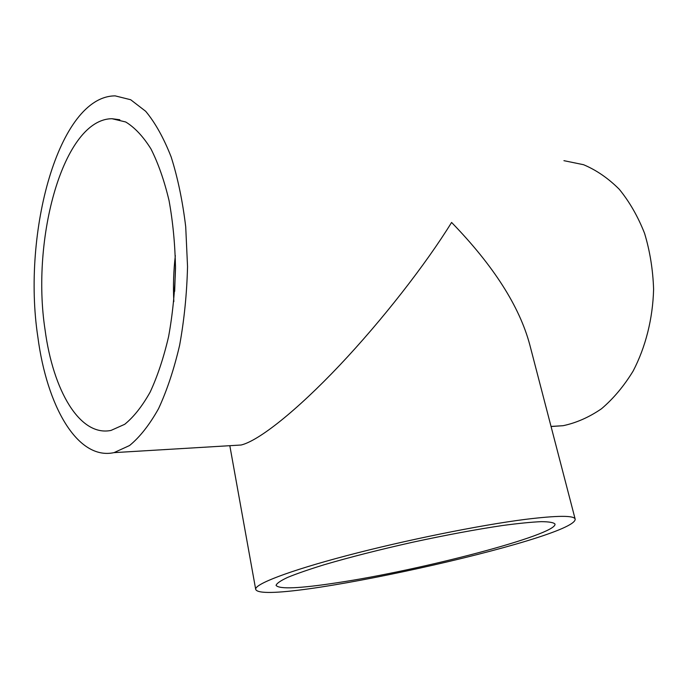 <?xml version="1.0" encoding="UTF-8"?>
<svg xmlns="http://www.w3.org/2000/svg" width="688" height="688" viewBox="0 0 688 688"><rect width="100%" height="100%" fill="white"/><g stroke="black" fill="none" stroke-linecap="round" stroke-linejoin="round"><path stroke-width="1.03" d="M337.378 582.71C299.701 588.489 279.268 589.384 276.069 585.393C276.619 583.424 280.48 580.758 287.644 577.395C296.752 573.663 308.955 569.44 324.246 564.719C349.831 557.203 379.346 549.695 412.783 542.204C446.28 534.98 476.216 529.407 502.601 525.503C518.46 523.379 531.308 522.097 541.138 521.659C549.058 521.702 553.677 522.502 555.001 524.067C557.203 534.748 421.022 570.24 337.378 582.71M174.675 291.342L175.509 265.921M173.832 301.602C173.049 286.242 173.548 270.9 175.337 255.583M45.081 329.939C30.926 238.65 63.322 118.99 112.006 118.723L125.68 121.974C134.693 127.426 143.121 136.413 150.964 148.918C158.257 163.357 164.294 180.574 169.05 200.586C172.912 221.837 175.062 244.266 175.509 267.881C174.907 291.6 172.611 314.493 168.603 336.57C163.71 357.588 157.569 376.087 150.173 392.057C142.244 406.212 133.756 416.962 124.691 424.315L110.992 430.43C79.722 436.854 53.071 390.363 45.081 329.939M234.341 445.42L241.11 445.016C258.688 440.836 296.537 410.865 339.511 365.44C382.494 319.98 425.984 263.96 451.595 222.448C493.468 265.611 519.535 306.409 529.794 344.826L575.168 519.13C574.188 515.346 557.564 515.432 525.305 519.38C479.837 525.159 405.051 540.252 346.675 555.655C288.152 571.066 254.354 584.267 255.695 589.375C262.205 607.728 576.957 538.523 575.168 519.13M563.928 160.674L583.527 164.699C596.367 170.091 608.295 178.295 619.303 189.312C629.529 201.842 637.948 216.514 644.57 233.352C649.936 251.111 652.955 269.756 653.6 289.27C652.826 318.621 645.636 347.07 633.141 371.038C623.964 386.054 613.429 398.619 601.527 408.741C589.126 417.255 576.303 422.914 563.059 425.709L551.062 426.517M37.84 336.905C46.844 406.135 77.443 460.53 114.01 452.635L129.559 445.523C139.845 437.104 149.511 424.814 158.55 408.663C166.995 390.431 174.021 369.293 179.628 345.256C184.212 320.006 186.852 293.793 187.54 266.617L185.717 226.791C182.63 201.128 177.779 177.865 171.174 156.993C163.744 138.021 155.247 122.791 145.693 111.293L130.677 99.734L115.18 95.873C58.575 96.028 21.973 233.112 37.84 336.905M112.006 118.723L119.832 119.755M229.818 445.686L255.695 589.375M563.059 425.709L551.036 426.431M241.11 445.016L114.01 452.635"/></g></svg>
